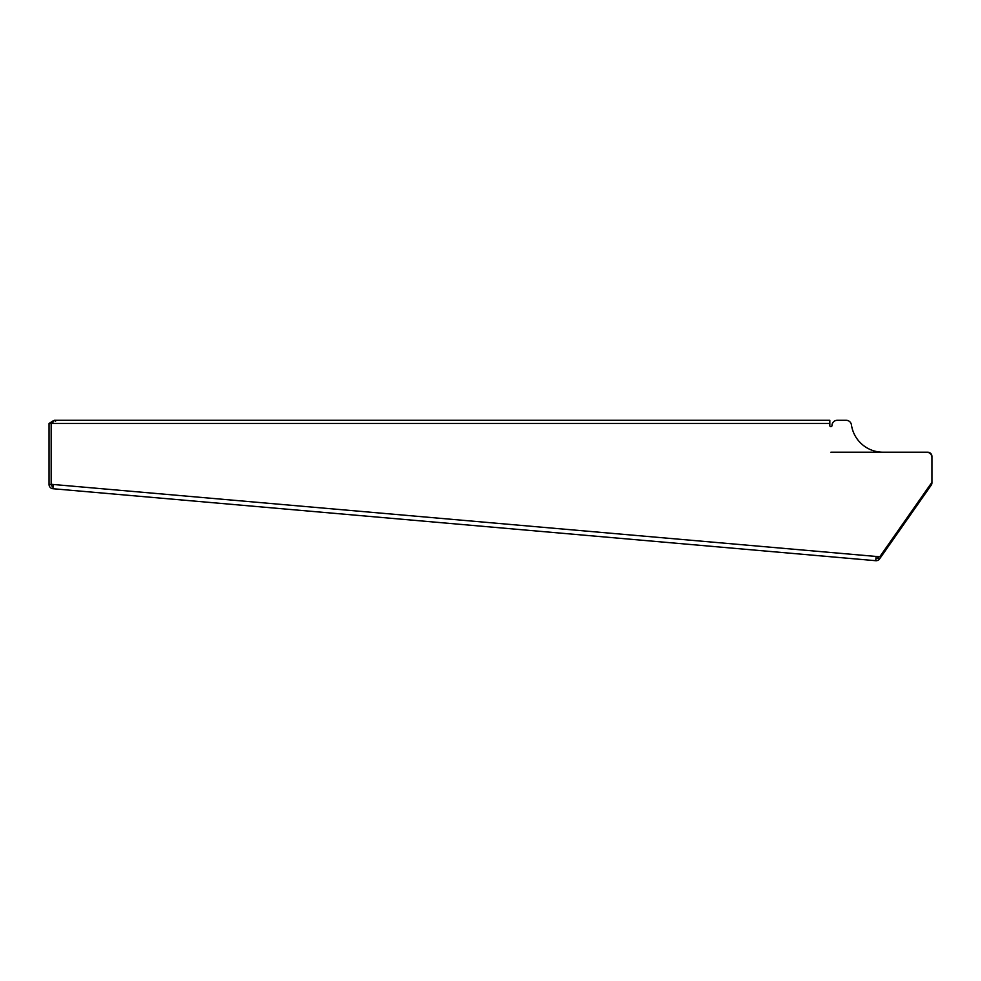 <?xml version="1.0" encoding="UTF-8"?>
<svg xmlns="http://www.w3.org/2000/svg" width="981" height="981" viewBox="0 0 981 981"><rect width="100%" height="100%" fill="white"/><g stroke="black" fill="none" stroke-linecap="round" stroke-linejoin="round"><path stroke-width="1.47" d="M49.05 484.479L51.171 484.479L51.171 423.485L49.05 423.485L49.05 484.479A4.255 4.255 0 0 0 52.937 488.722L53.121 484.467L879.773 556.779L931.95 482.272L931.95 457.526A5.322 5.322 0 0 0 926.628 452.204L883.023 452.204A31.907 31.907 0 0 1 851.434 424.859A5.322 5.322 0 0 0 846.174 420.297L837.284 420.297A5.322 5.322 0 0 0 831.962 425.619A1.067 1.067 0 0 1 830.895 426.686A1.067 1.067 0 0 1 829.828 425.619L829.828 423.485L51.319 423.485L54.372 420.297L55.574 421.327M52.937 488.722L875.726 560.703A4.255 4.255 0 0 0 879.589 558.9L931.177 485.215A4.255 4.255 0 0 0 931.95 482.775L931.95 456.459A4.255 4.255 0 0 0 927.695 452.204L830.895 452.204M875.91 558.581A2.121 2.121 0 0 0 877.848 557.686L878.547 556.681M879.589 558.9L877.848 557.686M53.121 484.467L51.319 484.307L51.319 423.485M831.962 425.619A1.067 1.067 0 0 1 830.895 426.686A1.067 1.067 0 0 1 829.828 425.619M876.107 556.46L875.726 560.703M51.171 484.479A2.121 2.121 0 0 0 52.999 486.588M53.023 422.774L51.171 423.485M53.538 420.579L49.05 423.485M54.372 420.297L829.828 420.297L829.828 423.485M837.284 420.297L846.174 420.297M883.023 452.204A31.907 31.907 0 0 1 851.434 424.859"/></g></svg>
